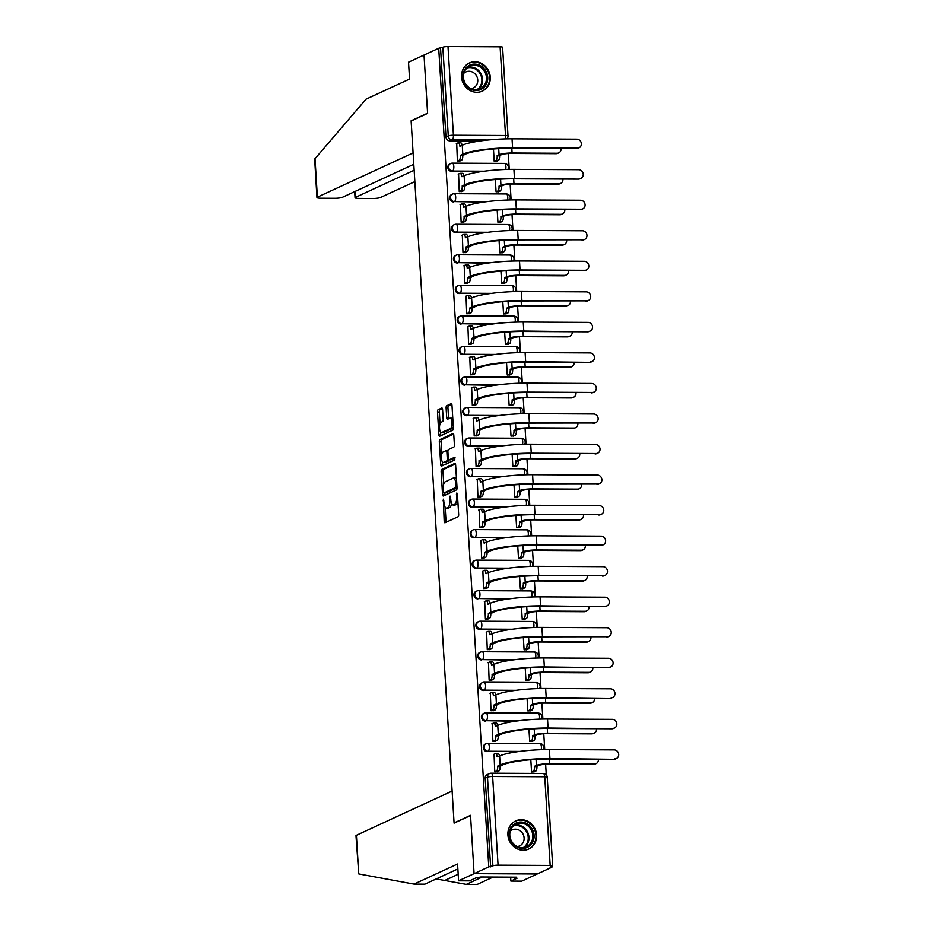 <?xml version="1.0" encoding="UTF-8"?>
<svg xmlns="http://www.w3.org/2000/svg" width="931" height="931" viewBox="0 0 931 931"><rect width="100%" height="100%" fill="white"/><g stroke="black" fill="none" stroke-linecap="round" stroke-linejoin="round"><path stroke-width="1.4" d="M443.354 499.202L444.18 521.197A1.955 0.733 -89.7 0 0 444.89 522.803A1.955 0.733 -89.7 0 0 445.018 522.78L458.052 516.752A1.955 0.733 -89.7 0 0 458.669 514.494L457.412 494.082L456.83 492.965L456.562 497.189A6.238 2.351 -89.7 0 1 454.619 504.416L453.537 504.916A6.238 2.351 -89.7 0 1 453.129 505.009A6.238 2.351 -89.7 0 1 450.837 499.831L450.092 496.083L449.824 500.308A6.238 2.351 -89.7 0 1 447.881 507.523L446.799 508.023A6.238 2.351 -89.7 0 1 446.391 508.117A6.238 2.351 -89.7 0 1 444.099 502.949L443.354 499.202M507.895 834.874A15.501 14.14 65.2 0 0 528.761 849.014A15.501 14.14 65.2 0 0 536.617 835.026A15.501 14.14 65.2 0 0 515.751 820.886A15.501 14.14 65.2 0 0 507.895 834.874M461.543 76.947A15.501 14.14 65.2 0 0 482.409 91.087A15.501 14.14 65.2 0 0 490.265 77.098A15.501 14.14 65.2 0 0 469.399 62.959A15.501 14.14 65.2 0 0 461.543 76.947M442.597 409.605A1.955 0.733 -89.7 0 0 441.888 407.987A1.955 0.733 -89.7 0 0 441.76 408.011L438.105 409.71A1.955 0.733 -89.7 0 0 437.5 411.968L438.885 434.637A1.955 0.733 -89.7 0 0 439.595 436.255A1.955 0.733 -89.7 0 0 439.723 436.22L452.757 430.192A1.955 0.733 -89.7 0 0 453.374 427.934L451.977 405.264A1.955 0.733 -89.7 0 0 451.267 403.647A1.955 0.733 -89.7 0 0 451.139 403.682L446.717 405.718A1.955 0.733 -89.7 0 0 446.112 407.976L446.705 417.682A1.955 0.733 -89.7 0 0 447.427 419.299A1.955 0.733 -89.7 0 0 447.555 419.264L449.743 418.252A5.214 1.967 -89.7 0 1 450.08 418.17A5.214 1.967 -89.7 0 1 452.012 422.953A5.214 1.967 -89.7 0 1 450.371 428.528L441.783 432.496A5.214 1.967 -89.7 0 1 441.445 432.578A5.214 1.967 -89.7 0 1 439.513 427.806A5.214 1.967 -89.7 0 1 441.154 422.22L442.586 421.557A1.955 0.733 -89.7 0 0 443.191 419.299L442.597 409.605M457.866 868.926L424.885 884.182L414.027 884.124L457.563 863.991L458.599 880.831L469.457 880.877L475.66 878.014L480.815 877.002L516.344 877.188L514.133 878.212L517.077 878.224L510.875 881.098L521.744 881.157L537.234 873.988L474.088 873.662L470.527 815.323L454.072 822.934L411.141 120.995L427.597 113.384L424.024 55.057L438.71 48.261L488.775 866.866L492.906 865.818L487.483 777.152A3.968 3.631 -114.8 0 1 490.928 773.254A3.968 1.49 -89.7 0 1 491.184 773.196A3.968 3.968 0 0 0 489.497 773.556L487.216 774.615A3.968 3.631 -114.8 0 0 485.191 778.211L487.483 777.152A3.968 0.64 176.5 0 1 492.639 776.489L498.062 865.155A3.968 0.64 176.5 0 0 492.906 865.818M498.062 865.155L550.163 865.423A3.968 0.64 176.5 0 1 552.653 865.865A3.968 0.64 176.5 0 1 552.374 866.133L550.081 867.18L551.92 867.192L537.234 873.988L474.088 873.662L488.775 866.866M441.76 469.457A1.955 0.733 -89.7 0 0 441.154 471.714L442.539 494.384A1.955 0.733 -89.7 0 0 443.249 496.002A1.955 0.733 -89.7 0 0 443.377 495.979L456.411 489.95A1.955 0.733 -89.7 0 0 457.028 487.693L455.631 465.023A1.955 0.733 -89.7 0 0 454.922 463.405A1.955 0.733 -89.7 0 0 454.794 463.429L441.76 469.457L443.598 469.468A1.955 0.733 -89.7 0 0 442.993 471.726L443.75 484.073M440.712 464.511L439.327 441.841A1.955 0.733 -89.7 0 1 439.932 439.583L452.966 433.555A1.955 0.733 -89.7 0 1 453.094 433.52A1.955 0.733 -89.7 0 1 453.804 435.138L454.398 444.843A1.955 0.733 -89.7 0 1 453.793 447.101L448.509 449.545A1.955 0.733 -89.7 0 0 447.904 451.803L448.3 458.238A1.955 0.733 -89.7 0 0 449.01 459.856A1.955 0.733 -89.7 0 0 449.138 459.821L454.735 457.261L454.805 459.972L441.55 466.094A1.955 0.733 -89.7 0 1 441.422 466.128A1.955 0.733 -89.7 0 1 440.712 464.511L442.551 464.522L442.388 461.811M479.709 141.035L449.894 140.884L452.187 139.825A3.968 3.631 -114.8 0 1 448.265 135.891L442.842 47.213A3.968 0.64 -3.5 0 1 447.997 46.55L500.098 46.818A3.968 0.64 -3.5 0 1 502.589 47.26L508.012 135.926A3.968 0.64 -3.5 0 0 505.521 135.495L500.098 46.818M551.92 867.192L551.874 866.354M546.276 774.836L545.624 764.246M544.728 749.571L543.762 733.709M542.866 719.035L541.889 703.173M540.992 688.498L540.027 672.636M539.13 657.961L538.153 642.099M537.257 627.424L536.291 611.562M535.395 596.887L534.417 581.025M533.521 566.351L532.555 550.489M531.659 535.814L530.682 519.964M529.786 505.289L528.82 489.427M527.924 474.752L526.946 458.89M526.05 444.215L525.084 428.353M524.188 413.678L523.21 397.816M522.314 383.141L521.348 367.28M520.452 352.605L519.475 336.743M518.579 322.068L517.613 306.206M516.717 291.531L515.739 275.669M514.843 260.994L513.877 245.132M512.981 230.457L512.015 214.596M511.107 199.921L510.141 184.059M509.245 169.384L508.279 153.522M438.71 48.261L442.842 47.213M494.058 754.18L494.745 771.799L497.491 771.624M492.196 723.643L492.871 741.262L495.629 741.099M528.948 729.171L529.692 741.448L532.439 741.285M490.323 693.106L491.009 710.725L493.756 710.562M527.074 698.646L527.83 710.912L530.577 710.749M488.461 662.569L489.136 680.189L491.894 680.026M525.212 668.109L525.957 680.375L528.703 680.212M486.599 632.033L487.274 649.652L490.02 649.489M523.338 637.572L524.095 649.838L526.841 649.675M484.725 601.496L485.4 619.115L488.158 618.952M521.476 607.035L522.221 619.301L524.979 619.138M482.863 570.959L483.538 588.578L486.285 588.415M519.603 576.498L520.359 588.764L523.106 588.601M480.99 540.434L481.664 558.041L484.423 557.878M517.741 545.962L518.486 558.228L521.244 558.065M479.128 509.897L479.802 527.505L482.549 527.342M515.867 515.425L516.624 527.702L519.37 527.528M477.254 479.36L477.929 496.968L480.687 496.805M514.005 484.888L514.75 497.166L517.508 496.991M475.392 448.823L476.067 466.431L478.813 466.268M512.131 454.351L512.888 466.629L515.634 466.454M473.518 418.287L474.193 435.894L476.951 435.731M510.269 423.814L511.014 436.092L513.772 435.917M471.656 387.75L472.331 405.357L475.078 405.194M508.396 393.278L509.152 405.555L511.899 405.381M469.783 357.213L470.458 374.821L473.216 374.658M506.534 362.741L507.279 375.018L510.037 374.844M467.921 326.676L468.596 344.284L471.342 344.121M504.66 332.204L505.417 344.482L508.163 344.307M466.047 296.139L466.722 313.759L469.48 313.584M502.798 301.667L503.543 313.945L506.301 313.77M464.185 265.603L464.86 283.222L467.606 283.047M500.925 271.13L501.681 283.408L504.427 283.245M462.311 235.066L462.986 252.685L465.744 252.51M499.063 240.594L499.807 252.871L502.565 252.708M460.449 204.529L461.124 222.148L463.871 221.974M497.189 210.057L497.945 222.334L500.692 222.172M458.576 173.992L459.251 191.611L462.009 191.437M495.327 179.52L496.072 191.798L498.83 191.635M456.714 143.455L457.389 161.075L460.135 160.9M493.453 148.983L494.21 161.261L496.956 161.098M481.583 171.572L452.571 171.036A3.968 3.631 -114.8 0 1 450.674 163.519A3.968 3.631 -114.8 0 1 452.094 163.204A3.968 1.49 90.3 0 1 452.361 163.146A3.968 1.49 90.3 0 1 453.816 166.44A3.968 1.49 90.3 0 1 452.571 171.036L484.225 171.199M483.445 202.108L454.444 201.573A3.968 3.631 -114.8 0 1 452.536 194.055A3.968 3.631 -114.8 0 1 453.967 193.741A3.968 1.49 90.3 0 1 454.223 193.683A3.968 1.49 90.3 0 1 455.678 196.976A3.968 1.49 90.3 0 1 454.444 201.573L486.087 201.736M485.307 232.645L456.306 232.11A3.968 3.631 -114.8 0 1 454.398 224.592A3.968 3.631 -114.8 0 1 455.829 224.278A3.968 1.49 90.3 0 1 456.097 224.22A3.968 1.49 90.3 0 1 457.552 227.513A3.968 1.49 90.3 0 1 456.306 232.11L487.96 232.273M487.181 263.182L458.18 262.647A3.968 3.631 -114.8 0 1 456.271 255.129A3.968 3.631 -114.8 0 1 457.703 254.815A3.968 1.49 90.3 0 1 457.959 254.757A3.968 1.49 90.3 0 1 459.414 258.05A3.968 1.49 90.3 0 1 458.18 262.647L489.822 262.81M489.043 293.707L460.042 293.184A3.968 3.631 -114.8 0 1 458.133 285.666A3.968 3.631 -114.8 0 1 459.565 285.351A3.968 1.49 90.3 0 1 459.833 285.293A3.968 1.49 90.3 0 1 461.287 288.587A3.968 1.49 90.3 0 1 460.042 293.184L491.696 293.346M490.916 324.244L461.916 323.72A3.968 3.631 -114.8 0 1 460.007 316.203A3.968 3.631 -114.8 0 1 461.439 315.888A3.968 1.49 90.3 0 1 461.695 315.83A3.968 1.49 90.3 0 1 463.149 319.124A3.968 1.49 90.3 0 1 461.916 323.72L493.558 323.883M492.778 354.781L463.778 354.257A3.968 3.631 -114.8 0 1 461.869 346.739A3.968 3.631 -114.8 0 1 463.301 346.425A3.968 1.49 90.3 0 1 463.568 346.367A3.968 1.49 90.3 0 1 465.023 349.66A3.968 1.49 90.3 0 1 463.778 354.257L495.432 354.42M494.652 385.318L465.651 384.794A3.968 3.631 -114.8 0 1 463.743 377.276A3.968 3.631 -114.8 0 1 465.174 376.962A3.968 1.49 90.3 0 1 465.43 376.904A3.968 1.49 90.3 0 1 466.885 380.197A3.968 1.49 90.3 0 1 465.651 384.794L497.294 384.957M496.514 415.854L467.513 415.331A3.968 3.631 -114.8 0 1 465.605 407.801A3.968 3.631 -114.8 0 1 467.036 407.499A3.968 1.49 90.3 0 1 467.292 407.441A3.968 1.49 90.3 0 1 468.759 410.734A3.968 1.49 90.3 0 1 467.513 415.331L499.167 415.494M498.388 446.391L469.387 445.868A3.968 3.631 -114.8 0 1 467.478 438.338A3.968 3.631 -114.8 0 1 468.91 438.036A3.968 1.49 90.3 0 1 469.166 437.977A3.968 1.49 90.3 0 1 470.62 441.271A3.968 1.49 90.3 0 1 469.387 445.868L501.029 446.03M500.25 476.928L471.249 476.404A3.968 3.631 -114.8 0 1 469.34 468.875A3.968 3.631 -114.8 0 1 470.772 468.572A3.968 1.49 90.3 0 1 471.028 468.514A3.968 1.49 90.3 0 1 472.494 471.808A3.968 1.49 90.3 0 1 471.249 476.404L502.903 476.567M502.123 507.465L473.123 506.941A3.968 3.631 -114.8 0 1 471.214 499.412A3.968 3.631 -114.8 0 1 472.645 499.109A3.968 1.49 90.3 0 1 472.901 499.051A3.968 1.49 90.3 0 1 474.356 502.344A3.968 1.49 90.3 0 1 473.123 506.941L504.765 507.104M503.985 538.002L474.985 537.478A3.968 3.631 -114.8 0 1 473.076 529.948A3.968 3.631 -114.8 0 1 474.507 529.646A3.968 1.49 90.3 0 1 474.763 529.588A3.968 1.49 90.3 0 1 476.23 532.881A3.968 1.49 90.3 0 1 474.985 537.478L506.639 537.641M505.859 568.538L476.858 568.015A3.968 3.631 -114.8 0 1 474.95 560.485A3.968 3.631 -114.8 0 1 476.381 560.183A3.968 1.49 90.3 0 1 476.637 560.125A3.968 1.49 90.3 0 1 478.092 563.418A3.968 1.49 90.3 0 1 476.858 568.015L508.501 568.178M507.721 599.075L478.72 598.552A3.968 3.631 -114.8 0 1 476.812 591.022A3.968 3.631 -114.8 0 1 478.243 590.72A3.968 1.49 90.3 0 1 478.499 590.661A3.968 1.49 90.3 0 1 479.954 593.955A3.968 1.49 90.3 0 1 478.72 598.552L510.374 598.714M509.594 629.612L480.594 629.088A3.968 3.631 -114.8 0 1 478.685 621.559A3.968 3.631 -114.8 0 1 480.117 621.256A3.968 1.49 90.3 0 1 480.373 621.198A3.968 1.49 90.3 0 1 481.827 624.48A3.968 1.49 90.3 0 1 480.594 629.088L512.236 629.251M511.456 660.149L482.456 659.613A3.968 3.631 -114.8 0 1 480.547 652.096A3.968 3.631 -114.8 0 1 481.979 651.793A3.968 1.49 90.3 0 1 482.235 651.735A3.968 1.49 90.3 0 1 483.689 655.017A3.968 1.49 90.3 0 1 482.456 659.613L514.11 659.788M513.33 690.686L484.329 690.15A3.968 3.631 -114.8 0 1 482.421 682.632A3.968 3.631 -114.8 0 1 483.852 682.33A3.968 1.49 90.3 0 1 484.108 682.272A3.968 1.49 90.3 0 1 485.563 685.553A3.968 1.49 90.3 0 1 484.329 690.15L515.972 690.313M515.192 721.222L486.191 720.687A3.968 3.631 -114.8 0 1 484.283 713.169A3.968 3.631 -114.8 0 1 485.714 712.867A3.968 1.49 90.3 0 1 485.97 712.809A3.968 1.49 90.3 0 1 487.425 716.09A3.968 1.49 90.3 0 1 486.191 720.687L517.845 720.85M517.066 751.759L488.065 751.224A3.968 3.631 -114.8 0 1 486.157 743.706A3.968 3.631 -114.8 0 1 487.588 743.404A3.968 1.49 90.3 0 1 487.844 743.334A3.968 1.49 90.3 0 1 489.299 746.627A3.968 1.49 90.3 0 1 488.065 751.224L519.707 751.387M530.81 759.708L531.566 771.985L534.313 771.822M504.195 163.472A3.968 1.49 90.3 0 1 504.451 163.414L452.361 163.146A3.968 3.968 0 0 0 450.674 163.519L449.859 163.891A3.968 3.631 65.2 0 0 451.768 171.409M506.068 194.009A3.968 1.49 90.3 0 1 506.324 193.951L454.223 193.683A3.968 3.968 0 0 0 452.536 194.055L451.721 194.428A3.968 3.631 65.2 0 0 453.63 201.946M507.93 224.546A3.968 1.49 90.3 0 1 508.186 224.487L456.097 224.22A3.968 3.968 0 0 0 454.398 224.592L453.595 224.965A3.968 3.631 65.2 0 0 455.503 232.482M509.804 255.082A3.968 1.49 90.3 0 1 510.06 255.024L457.959 254.757A3.968 3.968 0 0 0 456.271 255.129L455.457 255.501A3.968 3.631 65.2 0 0 457.365 263.019M511.666 285.619A3.968 1.49 90.3 0 1 511.922 285.561L459.833 285.293A3.968 3.968 0 0 0 458.133 285.666L457.33 286.038A3.968 3.631 65.2 0 0 459.239 293.556M513.54 316.156A3.968 1.49 90.3 0 1 513.796 316.098L461.695 315.83A3.968 3.968 0 0 0 460.007 316.203L459.192 316.575A3.968 3.631 65.2 0 0 461.101 324.093M515.402 346.693A3.968 1.49 90.3 0 1 515.658 346.635L463.568 346.367A3.968 3.968 0 0 0 461.869 346.739L461.066 347.112A3.968 3.631 65.2 0 0 462.975 354.63M517.275 377.23A3.968 1.49 90.3 0 1 517.531 377.171L465.43 376.904A3.968 3.968 0 0 0 463.743 377.276L462.928 377.649A3.968 3.631 65.2 0 0 464.837 385.166M519.137 407.766A3.968 1.49 90.3 0 1 519.393 407.708L467.292 407.441A3.968 3.968 0 0 0 465.605 407.801L464.802 408.185A3.968 3.631 65.2 0 0 466.71 415.703M521.011 438.303A3.968 1.49 90.3 0 1 521.267 438.245L469.166 437.977A3.968 3.968 0 0 0 467.478 438.338L466.664 438.722A3.968 3.631 65.2 0 0 468.572 446.24M522.873 468.84A3.968 1.49 90.3 0 1 523.129 468.782L471.028 468.514A3.968 3.968 0 0 0 469.34 468.875L468.537 469.259A3.968 3.631 65.2 0 0 470.446 476.777M524.747 499.377A3.968 1.49 90.3 0 1 525.003 499.319L472.901 499.051A3.968 3.968 0 0 0 471.214 499.412L470.399 499.796A3.968 3.631 65.2 0 0 472.308 507.314M526.609 529.914A3.968 1.49 90.3 0 1 526.865 529.855L474.763 529.588A3.968 3.968 0 0 0 473.076 529.948L472.273 530.333A3.968 3.631 65.2 0 0 474.182 537.85M528.471 560.45A3.968 1.49 90.3 0 1 528.738 560.392L476.637 560.125A3.968 3.968 0 0 0 474.95 560.485L474.135 560.869A3.968 3.631 65.2 0 0 476.044 568.387M530.344 590.987A3.968 1.49 90.3 0 1 530.6 590.929L478.499 590.661A3.968 3.968 0 0 0 476.812 591.022L476.009 591.394A3.968 3.631 65.2 0 0 477.906 598.924M532.206 621.524A3.968 1.49 90.3 0 1 532.474 621.466L480.373 621.198A3.968 3.968 0 0 0 478.685 621.559L477.871 621.931A3.968 3.631 65.2 0 0 479.779 629.461M534.08 652.061A3.968 1.49 90.3 0 1 534.336 652.003L482.235 651.735A3.968 3.968 0 0 0 480.547 652.096L479.744 652.468A3.968 3.631 65.2 0 0 481.641 659.998M535.942 682.598A3.968 1.49 90.3 0 1 536.209 682.539L484.108 682.272A3.968 3.968 0 0 0 482.421 682.632L481.606 683.005A3.968 3.631 65.2 0 0 483.515 690.534M537.815 713.134A3.968 1.49 90.3 0 1 538.071 713.076L485.97 712.809A3.968 3.968 0 0 0 484.283 713.169L483.48 713.542A3.968 3.631 65.2 0 0 485.377 721.071M539.677 743.671A3.968 1.49 90.3 0 1 539.945 743.613L487.844 743.334A3.968 3.968 0 0 0 486.157 743.706L485.342 744.078A3.968 3.631 65.2 0 0 487.25 751.608M440.549 48.272L445.972 136.938A3.968 3.631 65.2 0 0 449.894 140.884M490.614 866.877L485.191 778.211M446.391 508.117L448.23 508.128A6.238 2.351 -89.7 0 0 448.637 508.035L446.799 508.023M451.558 503.392A6.238 2.351 -89.7 0 1 449.72 507.535L448.637 508.035M453.129 505.009L454.968 505.009A6.238 2.351 -89.7 0 0 455.375 504.928L453.537 504.916M457.912 502.146A6.238 2.351 -89.7 0 1 456.458 504.416L455.375 504.928M445.158 507.186L446.019 521.197A1.955 0.733 -89.7 0 0 446.205 522.233M455.445 463.987L443.598 469.468M444.285 492.941L444.378 494.396A1.955 0.733 -89.7 0 0 444.576 495.42M443.424 491.812L444.006 492.918L455.457 487.623L455.713 483.259A6.238 2.351 -89.7 0 0 453.42 478.092A6.238 2.351 -89.7 0 0 453.013 478.185L445.193 481.804A6.238 2.351 -89.7 0 0 443.249 489.019L443.424 491.812M445.67 492.93L444.006 492.918M457.028 487.763L445.856 492.93M456.493 479.034A6.238 2.351 -89.7 0 0 455.271 478.103L453.42 478.092M441.888 453.734L441.166 441.853L439.327 441.841M453.618 434.114L441.771 439.595A1.955 0.733 -89.7 0 0 441.166 441.853M450.72 459.833A1.955 0.733 -89.7 0 0 450.848 459.867A1.955 0.733 -89.7 0 0 450.976 459.833L455.166 457.901M443.016 452.082A5.214 1.967 -89.7 0 0 441.375 457.668A5.214 1.967 -89.7 0 0 443.307 462.439A5.214 1.967 -89.7 0 0 443.645 462.358L446.671 460.961A1.955 0.733 -89.7 0 0 447.276 458.704L446.892 452.268A1.955 0.733 -89.7 0 0 446.17 450.651A1.955 0.733 -89.7 0 0 446.042 450.685L443.016 452.082M443.307 462.439L445.146 462.451A5.214 1.967 -89.7 0 0 445.495 462.37L443.645 462.358M449.068 459.856A1.955 0.733 -89.7 0 1 448.521 460.973L445.495 462.37M446.17 450.651L447.962 450.662A1.955 0.733 -89.7 0 0 447.881 450.697L446.298 450.685M442.551 464.522A1.955 0.733 -89.7 0 0 442.737 465.547M441.445 432.578L443.284 432.589A5.214 1.967 -89.7 0 0 443.633 432.508L441.783 432.496M453.316 426.98A5.214 1.967 -89.7 0 1 452.21 428.539L443.633 432.508M452.803 418.752A5.214 1.967 -89.7 0 0 451.919 418.182L450.08 418.17M451.791 404.24L448.567 405.73A1.955 0.733 -89.7 0 0 447.951 407.987L448.544 417.693A1.955 0.733 -89.7 0 0 448.742 418.717M440.561 432.007L440.724 434.649A1.955 0.733 -89.7 0 0 440.91 435.673M442.411 408.581L439.944 409.721A1.955 0.733 -89.7 0 0 439.339 411.968L440.06 423.791M596.108 763.595L595.142 764.037A4.574 4.166 -114.8 0 1 593.501 764.398L548.487 764.165A7.448 1.199 176.5 0 0 538.816 765.41L536.896 766.294L534.51 766.283L536.431 765.398A10.032 1.618 -3.5 0 1 549.453 763.723L594.467 763.955A4.574 4.166 65.2 0 0 598.4 759.242M536.896 766.294L536.919 766.585A3.968 1.49 90.3 0 1 535.686 771.182L533.288 771.171A3.968 1.49 -89.7 0 0 534.522 766.574L534.51 766.283M531.566 771.974L533.288 771.171M533.928 771.997L535.686 771.182M614.739 758.881A4.574 4.166 65.2 0 0 618.556 753.493A4.574 4.166 65.2 0 0 614.181 749.874L549.383 749.548L549.93 758.544L613.773 759.324L548.976 758.986A35.762 5.749 176.5 0 0 502.554 764.968L500.098 766.399A3.968 1.49 90.3 0 1 498.865 770.996L497.107 771.811M616.38 758.532L615.426 758.974A4.574 4.166 -114.8 0 1 613.773 759.324M500.087 766.108L497.689 766.097L500.156 764.945A38.346 6.168 -3.5 0 1 549.93 758.544M494.745 771.787L496.467 770.984A3.968 1.49 -89.7 0 0 497.701 766.388L497.689 766.097M497.794 753.575A3.968 1.49 90.3 0 1 498.062 753.516A3.968 1.49 90.3 0 1 499.435 756.03M493.674 754.366L495.408 753.563A3.968 1.49 -89.7 0 1 495.664 753.505A3.968 1.49 -89.7 0 1 497.119 756.798L499.61 755.949A38.346 6.168 -3.5 0 1 549.383 749.548M594.234 733.058L593.28 733.5A4.574 4.166 -114.8 0 1 591.639 733.861L546.625 733.628A7.448 1.199 176.5 0 0 536.954 734.873L535.034 735.758L532.637 735.746L534.557 734.862A10.032 1.618 -3.5 0 1 547.579 733.186L592.593 733.419A4.574 4.166 65.2 0 0 596.538 728.705M535.034 735.758L535.057 736.049A3.968 1.49 90.3 0 1 533.812 740.645L531.426 740.634A3.968 1.49 -89.7 0 0 532.66 736.037L532.637 735.746M529.692 741.437L531.426 740.634M532.055 741.46L533.812 740.645M592.372 702.521L591.406 702.975A4.574 4.166 -114.8 0 1 589.765 703.324L544.751 703.091A7.448 1.199 176.5 0 0 535.081 704.336L533.16 705.221L530.775 705.209L532.695 704.325A10.032 1.618 -3.5 0 1 545.717 702.649L590.731 702.882A4.574 4.166 65.2 0 0 594.665 698.169M533.16 705.221L533.184 705.512A3.968 1.49 90.3 0 1 531.95 710.109L529.553 710.097A3.968 1.49 -89.7 0 0 530.786 705.5L530.775 705.209M527.83 710.9L529.553 710.097M530.193 710.923L531.95 710.109M358.761 873.93L355.979 835.677A5.958 0.954 -3.5 0 1 356.398 835.293L358.761 873.93L414.027 884.124M458.599 880.831L474.088 873.662L470.539 815.521L454.084 823.132L452.117 791.036L356.398 835.293M510.642 877.165L510.875 881.098M493.127 877.072L477.172 884.45L466.315 884.392L482.27 877.014M436.22 878.945L466.315 884.392M514.075 877.177L514.133 878.212M316.947 197.547L314.666 159.108L366.011 99.186L409.559 79.054L408.523 62.214L424.024 55.057L427.585 113.186L411.118 120.797L413.085 152.905L317.378 197.163A5.958 0.954 176.5 0 0 316.947 197.547A5.958 0.954 176.5 0 0 320.683 198.21L334.671 198.28A5.958 0.954 176.5 0 0 342.41 197.291L413.783 164.287M355.118 191.414L355.479 197.36A5.958 0.954 176.5 0 0 355.048 197.744A5.958 0.954 176.5 0 0 358.796 198.408L372.784 198.478A5.958 0.954 176.5 0 0 380.523 197.488L414.842 181.615M355.479 197.36L414.144 170.233M522.477 848.432A13.418 12.243 -114.8 0 1 509.245 835.165A13.418 12.243 -114.8 0 1 520.86 822.015A13.418 12.243 -114.8 0 1 534.091 835.293A13.418 12.243 -114.8 0 1 522.477 848.432M520.557 823.155A12.417 11.335 65.2 0 0 516.088 824.121A12.417 11.335 65.2 0 0 510.176 837.795A12.417 11.335 65.2 0 0 522.047 847.629A12.417 11.335 65.2 0 0 526.515 846.663A12.417 11.335 65.2 0 0 532.427 833.001A12.417 11.335 65.2 0 0 520.557 823.155M517.31 846.547A8.845 8.065 65.2 0 0 519.626 845.907A8.845 8.065 65.2 0 0 523.827 836.178A8.845 8.065 65.2 0 0 515.378 829.172A8.845 8.065 65.2 0 0 512.201 829.858A8.845 8.065 65.2 0 0 510.223 831.208M526.597 849.794A15.396 14.046 65.2 0 0 528.133 849.2A15.396 14.046 65.2 0 0 535.465 832.256A15.396 14.046 65.2 0 0 520.743 820.048A15.396 14.046 65.2 0 0 515.204 821.247A15.396 14.046 65.2 0 0 513.761 822.026M476.125 90.505A13.418 12.243 -114.8 0 1 462.882 77.238A13.418 12.243 -114.8 0 1 474.507 64.088A13.418 12.243 -114.8 0 1 487.739 77.366A13.418 12.243 -114.8 0 1 476.125 90.505M474.193 65.24A12.417 11.335 65.2 0 0 469.736 66.194A12.417 11.335 65.2 0 0 463.824 79.868A12.417 11.335 65.2 0 0 475.694 89.702A12.417 11.335 65.2 0 0 480.152 88.736A12.417 11.335 65.2 0 0 486.063 75.074A12.417 11.335 65.2 0 0 474.193 65.24M470.958 88.62A8.845 8.065 65.2 0 0 473.262 87.98A8.845 8.065 65.2 0 0 477.475 78.251A8.845 8.065 65.2 0 0 469.026 71.245A8.845 8.065 65.2 0 0 465.849 71.931A8.845 8.065 65.2 0 0 463.859 73.281M480.245 91.866A15.396 14.046 65.2 0 0 481.781 91.273A15.396 14.046 65.2 0 0 489.101 74.329A15.396 14.046 65.2 0 0 474.379 62.133A15.396 14.046 65.2 0 0 468.852 63.32A15.396 14.046 65.2 0 0 467.409 64.099M612.866 728.345A4.574 4.166 65.2 0 0 616.683 722.956A4.574 4.166 65.2 0 0 612.319 719.337L547.521 719.011L548.068 728.007L611.911 728.787L547.102 728.449A35.762 5.749 176.5 0 0 500.692 734.431L498.236 735.862A3.968 1.49 90.3 0 1 496.991 740.459L495.234 741.274M614.507 727.995L613.552 728.438A4.574 4.166 -114.8 0 1 611.911 728.787M498.213 735.571L495.816 735.56L498.294 734.408A38.346 6.168 -3.5 0 1 548.068 728.007M492.871 741.251L494.605 740.448A3.968 1.49 -89.7 0 0 495.839 735.851L495.816 735.56M495.932 723.038A3.968 1.49 90.3 0 1 496.188 722.98A3.968 1.49 90.3 0 1 497.561 725.493M491.812 723.829L493.535 723.026A3.968 1.49 -89.7 0 1 493.791 722.968A3.968 1.49 -89.7 0 1 495.257 726.261L497.748 725.412A38.346 6.168 -3.5 0 1 547.521 719.011M611.004 697.808A4.574 4.166 65.2 0 0 614.821 692.42A4.574 4.166 65.2 0 0 610.457 688.8L545.647 688.475L546.194 697.47L610.038 698.25L545.24 697.913A35.762 5.749 176.5 0 0 498.818 703.894L496.363 705.326A3.968 1.49 90.3 0 1 495.129 709.922L493.372 710.737M612.645 697.459L611.69 697.901A4.574 4.166 -114.8 0 1 610.038 698.25M496.351 705.035L493.954 705.023L496.421 703.883A38.346 6.168 -3.5 0 1 546.194 697.47M491.009 710.714L492.732 709.911A3.968 1.49 -89.7 0 0 493.965 705.314L493.954 705.023M494.058 692.501A3.968 1.49 90.3 0 1 494.326 692.443A3.968 1.49 90.3 0 1 495.699 694.957M489.939 693.292L491.673 692.489A3.968 1.49 -89.7 0 1 491.929 692.431A3.968 1.49 -89.7 0 1 493.383 695.725L495.874 694.875A38.346 6.168 -3.5 0 1 545.647 688.475M590.498 671.984L589.544 672.438A4.574 4.166 -114.8 0 1 587.903 672.787L542.889 672.554A7.448 1.199 176.5 0 0 533.219 673.8L531.298 674.684L528.901 674.672L530.821 673.788A10.032 1.618 -3.5 0 1 543.844 672.112L588.858 672.345A4.574 4.166 65.2 0 0 592.803 667.632M531.298 674.684L531.322 674.975A3.968 1.49 90.3 0 1 530.076 679.572L527.691 679.56A3.968 1.49 -89.7 0 0 528.924 674.963L528.901 674.672M525.957 680.363L527.691 679.56M528.319 680.386L530.076 679.572M588.636 641.447L587.67 641.901A4.574 4.166 -114.8 0 1 586.03 642.25L541.016 642.018A7.448 1.199 176.5 0 0 531.345 643.263L527.039 644.136L528.959 643.251A10.032 1.618 -3.5 0 1 541.982 641.575L586.995 641.808A4.574 4.166 65.2 0 0 590.929 637.095M529.436 644.147L529.448 644.438A3.968 1.49 90.3 0 1 528.214 649.047L525.817 649.023A3.968 1.49 -89.7 0 0 527.051 644.427L527.039 644.136M524.095 649.826L525.817 649.023M526.457 649.85L528.214 649.047M586.763 610.922L585.808 611.364A4.574 4.166 -114.8 0 1 584.168 611.714L539.154 611.481A7.448 1.199 176.5 0 0 529.483 612.726L527.563 613.61L525.165 613.599L527.086 612.714A10.032 1.618 -3.5 0 1 540.108 611.039L585.122 611.271A4.574 4.166 65.2 0 0 589.067 606.558M527.563 613.61L527.586 613.901A3.968 1.49 90.3 0 1 526.341 618.51L523.955 618.487A3.968 1.49 -89.7 0 0 525.189 613.89L525.165 613.599M522.221 619.29L523.955 618.487M524.584 619.313L526.341 618.51M609.13 667.271A4.574 4.166 65.2 0 0 612.947 661.883A4.574 4.166 65.2 0 0 608.583 658.264L543.785 657.938L544.332 666.933L608.176 667.713L543.367 667.387A35.762 5.749 176.5 0 0 496.956 673.357L494.501 674.789A3.968 1.49 90.3 0 1 493.255 679.386L491.498 680.2M610.783 666.922L609.817 667.364A4.574 4.166 -114.8 0 1 608.176 667.713M494.477 674.498L492.08 674.486L494.559 673.346A38.346 6.168 -3.5 0 1 544.332 666.933M489.136 680.177L490.87 679.374A3.968 1.49 -89.7 0 0 492.103 674.777L492.08 674.486M492.196 661.964A3.968 1.49 90.3 0 1 492.452 661.906A3.968 1.49 90.3 0 1 493.826 664.42M488.077 662.756L489.799 661.953A3.968 1.49 -89.7 0 1 490.067 661.894A3.968 1.49 -89.7 0 1 491.521 665.188L494.012 664.338A38.346 6.168 -3.5 0 1 543.785 657.938M607.268 636.734A4.574 4.166 65.2 0 0 611.085 631.346A4.574 4.166 65.2 0 0 606.721 627.727L541.912 627.401L542.459 636.397L607.268 636.734L541.505 636.851A35.762 5.749 176.5 0 0 495.083 642.821L492.627 644.252A3.968 1.49 90.3 0 1 491.393 648.849L489.636 649.663M608.909 636.385L607.955 636.827A4.574 4.166 -114.8 0 1 606.302 637.176M492.615 643.961L490.218 643.949L492.685 642.809A38.346 6.168 -3.5 0 1 542.459 636.397M487.274 649.64L488.996 648.837A3.968 1.49 -89.7 0 0 490.241 644.24L490.218 643.949M490.323 631.427A3.968 1.49 90.3 0 1 490.59 631.369A3.968 1.49 90.3 0 1 491.964 633.883M486.203 632.219L487.937 631.416A3.968 1.49 -89.7 0 1 488.193 631.358A3.968 1.49 -89.7 0 1 489.648 634.651L492.138 633.802A38.346 6.168 -3.5 0 1 541.912 627.401M605.394 606.197A4.574 4.166 65.2 0 0 609.211 600.821A4.574 4.166 65.2 0 0 604.847 597.19L540.05 596.864L540.597 605.86L604.44 606.64L539.631 606.314A35.762 5.749 176.5 0 0 493.221 612.284L490.765 613.715A3.968 1.49 90.3 0 1 489.52 618.312L487.763 619.127M607.047 605.848L606.081 606.29A4.574 4.166 -114.8 0 1 604.44 606.64M490.742 613.424L488.344 613.413L490.823 612.272A38.346 6.168 -3.5 0 1 540.597 605.86M485.4 619.103L487.134 618.3A3.968 1.49 -89.7 0 0 488.368 613.704L488.344 613.413M488.461 600.891A3.968 1.49 90.3 0 1 488.717 600.832A3.968 1.49 90.3 0 1 490.09 603.346M484.341 601.682L486.063 600.879A3.968 1.49 -89.7 0 1 486.331 600.821A3.968 1.49 -89.7 0 1 487.786 604.114L490.276 603.265A38.346 6.168 -3.5 0 1 540.05 596.864M584.901 580.385L583.935 580.828A4.574 4.166 -114.8 0 1 582.294 581.177L537.28 580.944A7.448 1.199 176.5 0 0 527.609 582.189L523.303 583.062L525.224 582.178A10.032 1.618 -3.5 0 1 538.246 580.502L583.26 580.735A4.574 4.166 65.2 0 0 587.193 576.033M525.701 583.074L525.712 583.376A3.968 1.49 90.3 0 1 524.479 587.973L522.082 587.961A3.968 1.49 -89.7 0 0 523.315 583.353L523.303 583.062M520.359 588.753L522.082 587.961M522.722 588.776L524.479 587.973M603.532 575.661A4.574 4.166 65.2 0 0 607.349 570.284A4.574 4.166 65.2 0 0 602.985 566.665L538.176 566.327L538.723 575.335L603.532 575.661L537.769 575.777A35.762 5.749 176.5 0 0 491.347 581.747L488.891 583.178A3.968 1.49 90.3 0 1 487.658 587.775L485.901 588.59M605.173 575.311L604.219 575.754A4.574 4.166 -114.8 0 1 602.566 576.103M488.88 582.887L486.482 582.876L488.95 581.735A38.346 6.168 -3.5 0 1 538.723 575.335M483.538 588.567L485.26 587.764A3.968 1.49 -89.7 0 0 486.506 583.167L486.482 582.876M486.587 570.354A3.968 1.49 90.3 0 1 486.855 570.296A3.968 1.49 90.3 0 1 488.228 572.809M482.467 571.145L484.201 570.342A3.968 1.49 -89.7 0 1 484.457 570.284A3.968 1.49 -89.7 0 1 485.912 573.577L488.403 572.728A38.346 6.168 -3.5 0 1 538.176 566.327M583.027 549.849L582.073 550.291A4.574 4.166 -114.8 0 1 580.432 550.64L535.418 550.407A7.448 1.199 176.5 0 0 525.747 551.652L523.827 552.537L521.43 552.525L523.35 551.641A10.032 1.618 -3.5 0 1 536.372 549.965L581.386 550.198A4.574 4.166 65.2 0 0 585.331 545.496M523.827 552.537L523.85 552.839A3.968 1.49 90.3 0 1 522.605 557.436L520.22 557.425A3.968 1.49 -89.7 0 0 521.453 552.828L521.43 552.525M518.486 558.216L520.22 557.425M520.848 558.251L522.605 557.436M601.659 545.124A4.574 4.166 65.2 0 0 605.476 539.747A4.574 4.166 65.2 0 0 601.112 536.128L536.314 535.79L536.861 544.798L601.659 545.124L535.907 545.24A35.762 5.749 176.5 0 0 489.485 551.21L487.029 552.642A3.968 1.49 90.3 0 1 485.784 557.238L484.027 558.053M603.311 544.775L602.345 545.217A4.574 4.166 -114.8 0 1 600.704 545.566M487.006 552.351L484.62 552.339L487.088 551.199A38.346 6.168 -3.5 0 1 536.861 544.798M481.664 558.03L483.398 557.227A3.968 1.49 -89.7 0 0 484.632 552.63L484.62 552.339M484.725 539.817A3.968 1.49 90.3 0 1 484.981 539.759A3.968 1.49 90.3 0 1 486.354 542.273M480.605 540.608L482.328 539.805A3.968 1.49 -89.7 0 1 482.595 539.747A3.968 1.49 -89.7 0 1 484.05 543.041L486.541 542.191A38.346 6.168 -3.5 0 1 536.314 535.79M581.165 519.312L580.199 519.754A4.574 4.166 -114.8 0 1 578.558 520.103L533.544 519.87A7.448 1.199 176.5 0 0 523.874 521.116L519.568 521.988L521.488 521.104A10.032 1.618 -3.5 0 1 534.51 519.428L579.524 519.661A4.574 4.166 65.2 0 0 583.458 514.959M521.965 522L521.977 522.303A3.968 1.49 90.3 0 1 520.743 526.899L518.346 526.888A3.968 1.49 -89.7 0 0 519.579 522.291L519.568 521.988M516.624 527.679L518.346 526.888M518.986 527.714L520.743 526.899M599.797 514.587A4.574 4.166 65.2 0 0 603.614 509.21A4.574 4.166 65.2 0 0 599.25 505.591L534.441 505.254L534.988 514.261L599.797 514.587L534.033 514.703A35.762 5.749 176.5 0 0 487.611 520.673L485.156 522.105A3.968 1.49 90.3 0 1 483.922 526.702L482.165 527.516M601.438 514.238L600.483 514.68A4.574 4.166 -114.8 0 1 598.831 515.029M485.144 521.814L482.747 521.802L485.214 520.662A38.346 6.168 -3.5 0 1 534.988 514.261M479.802 527.493L481.525 526.69A3.968 1.49 -89.7 0 0 482.77 522.093L482.747 521.802M482.852 509.28A3.968 1.49 90.3 0 1 483.119 509.222A3.968 1.49 90.3 0 1 484.492 511.736M478.732 510.072L480.466 509.269A3.968 1.49 -89.7 0 1 480.722 509.21A3.968 1.49 -89.7 0 1 482.177 512.504L484.667 511.654A38.346 6.168 -3.5 0 1 534.441 505.254M579.291 488.775L578.337 489.217A4.574 4.166 -114.8 0 1 576.696 489.566L531.682 489.334A7.448 1.199 176.5 0 0 522.012 490.579L520.092 491.463L517.694 491.452L519.614 490.567A10.032 1.618 -3.5 0 1 532.637 488.891L577.651 489.124A4.574 4.166 65.2 0 0 581.596 484.423M520.092 491.463L520.115 491.766A3.968 1.49 90.3 0 1 518.87 496.363L516.484 496.351A3.968 1.49 -89.7 0 0 517.717 491.754L517.694 491.452M514.75 497.142L516.484 496.351M517.112 497.177L518.87 496.363M597.923 484.05A4.574 4.166 65.2 0 0 601.74 478.674A4.574 4.166 65.2 0 0 597.376 475.054L532.579 474.717L533.126 483.724L597.923 484.05L532.171 484.167A35.762 5.749 176.5 0 0 485.749 490.137L483.294 491.568A3.968 1.49 90.3 0 1 482.049 496.165L480.291 496.979M599.576 483.701L598.61 484.143A4.574 4.166 -114.8 0 1 596.969 484.492M483.27 491.277L480.885 491.265L483.352 490.125A38.346 6.168 -3.5 0 1 533.126 483.724M477.929 496.956L479.663 496.153A3.968 1.49 -89.7 0 0 480.896 491.556L480.885 491.265M480.99 478.743A3.968 1.49 90.3 0 1 481.246 478.685A3.968 1.49 90.3 0 1 482.619 481.199M476.87 479.535L478.592 478.732A3.968 1.49 -89.7 0 1 478.86 478.674A3.968 1.49 -89.7 0 1 480.315 481.967L482.805 481.118A38.346 6.168 -3.5 0 1 532.579 474.717M577.429 458.238L576.464 458.68A4.574 4.166 -114.8 0 1 574.823 459.03L529.809 458.797A7.448 1.199 176.5 0 0 520.138 460.042L515.832 460.915L517.752 460.03A10.032 1.618 -3.5 0 1 530.775 458.355L575.789 458.587A4.574 4.166 65.2 0 0 579.722 453.886M518.23 460.926L518.241 461.229A3.968 1.49 90.3 0 1 517.008 465.826L514.61 465.814A3.968 1.49 -89.7 0 0 515.844 461.217L515.832 460.915M512.888 466.606L514.61 465.814M515.25 466.64L517.008 465.826M596.061 453.513A4.574 4.166 65.2 0 0 599.878 448.137A4.574 4.166 65.2 0 0 595.514 444.518L530.705 444.18L531.252 453.188L596.061 453.513L530.298 453.63A35.762 5.749 176.5 0 0 483.876 459.6L481.42 461.031A3.968 1.49 90.3 0 1 480.187 465.628L478.429 466.443M597.702 453.164L596.748 453.606A4.574 4.166 -114.8 0 1 595.095 453.967M481.408 460.74L479.011 460.729L481.478 459.588A38.346 6.168 -3.5 0 1 531.252 453.188M476.067 466.419L477.789 465.616A3.968 1.49 -89.7 0 0 479.034 461.02L479.011 460.729M479.116 448.207A3.968 1.49 90.3 0 1 479.384 448.148A3.968 1.49 90.3 0 1 480.757 450.662M474.996 448.998L476.73 448.195A3.968 1.49 -89.7 0 1 476.986 448.137A3.968 1.49 -89.7 0 1 478.441 451.43L480.931 450.581A38.346 6.168 -3.5 0 1 530.705 444.18M575.556 427.701L574.602 428.144A4.574 4.166 -114.8 0 1 572.961 428.493L527.947 428.26A7.448 1.199 176.5 0 0 518.276 429.505L516.356 430.401L513.959 430.378L515.879 429.494A10.032 1.618 -3.5 0 1 528.901 427.818L573.915 428.051A4.574 4.166 65.2 0 0 577.86 423.349M516.356 430.401L516.379 430.692A3.968 1.49 90.3 0 1 515.134 435.289L512.748 435.277A3.968 1.49 -89.7 0 0 513.982 430.681L513.959 430.378M511.014 436.069L512.748 435.277M513.377 436.104L515.134 435.289M594.187 422.977A4.574 4.166 65.2 0 0 598.005 417.6A4.574 4.166 65.2 0 0 593.641 413.981L528.843 413.643L529.39 422.651L594.187 422.977L528.436 423.093A35.762 5.749 176.5 0 0 482.014 429.063L479.558 430.494A3.968 1.49 90.3 0 1 478.313 435.103L476.556 435.906M595.84 422.627L594.874 423.07A4.574 4.166 -114.8 0 1 593.233 423.43M479.535 430.203L477.149 430.192L479.616 429.051A38.346 6.168 -3.5 0 1 529.39 422.651M474.193 435.883L475.927 435.08A3.968 1.49 -89.7 0 0 477.161 430.483L477.149 430.192M477.254 417.682A3.968 1.49 90.3 0 1 477.51 417.612A3.968 1.49 90.3 0 1 478.895 420.125M473.134 418.461L474.857 417.658A3.968 1.49 -89.7 0 1 475.124 417.6A3.968 1.49 -89.7 0 1 476.579 420.893L479.069 420.044A38.346 6.168 -3.5 0 1 528.843 413.643M573.694 397.165L572.74 397.607A4.574 4.166 -114.8 0 1 571.087 397.956L526.085 397.723A7.448 1.199 176.5 0 0 516.402 398.968L512.097 399.853L514.017 398.957A10.032 1.618 -3.5 0 1 527.039 397.281L572.053 397.514A4.574 4.166 65.2 0 0 575.986 392.812M514.494 399.865L514.506 400.155A3.968 1.49 90.3 0 1 513.272 404.752L510.875 404.741A3.968 1.49 -89.7 0 0 512.108 400.144L512.097 399.853M509.152 405.532L510.875 404.741M511.515 405.567L513.272 404.752M592.325 392.451A4.574 4.166 65.2 0 0 596.143 387.063A4.574 4.166 65.2 0 0 591.779 383.444L526.969 383.106L527.528 392.114L592.325 392.451L526.562 392.556A35.762 5.749 176.5 0 0 480.14 398.526L477.684 399.969A3.968 1.49 90.3 0 1 476.451 404.566L474.694 405.369M593.966 392.091L593.012 392.533A4.574 4.166 -114.8 0 1 591.371 392.894M477.673 399.667L475.276 399.655L477.743 398.515A38.346 6.168 -3.5 0 1 527.528 392.114M472.331 405.346L474.054 404.543A3.968 1.49 -89.7 0 0 475.299 399.946L475.276 399.655M475.38 387.145A3.968 1.49 90.3 0 1 475.648 387.075A3.968 1.49 90.3 0 1 477.021 389.589M471.261 387.924L472.995 387.121A3.968 1.49 -89.7 0 1 473.251 387.063A3.968 1.49 -89.7 0 1 474.705 390.357L477.196 389.507A38.346 6.168 -3.5 0 1 526.969 383.106M571.82 366.628L570.866 367.07A4.574 4.166 -114.8 0 1 569.225 367.419L524.211 367.186A7.448 1.199 176.5 0 0 514.54 368.432L512.62 369.328L510.223 369.316L512.143 368.42A10.032 1.618 -3.5 0 1 525.165 366.744L570.179 366.977A4.574 4.166 65.2 0 0 574.124 362.275M512.62 369.328L512.644 369.619A3.968 1.49 90.3 0 1 511.398 374.215L509.013 374.204A3.968 1.49 -89.7 0 0 510.246 369.607L510.223 369.316M507.279 375.007L509.013 374.204M509.641 375.03L511.398 374.215M590.452 361.915A4.574 4.166 65.2 0 0 594.269 356.526A4.574 4.166 65.2 0 0 589.905 352.907L525.107 352.57L525.654 361.577L589.498 362.357L524.7 362.019A35.762 5.749 176.5 0 0 478.278 367.989L475.822 369.432A3.968 1.49 90.3 0 1 474.589 374.029L472.82 374.832M592.104 361.554L591.138 361.996A4.574 4.166 -114.8 0 1 589.498 362.357M475.799 369.13L473.414 369.118L475.881 367.978A38.346 6.168 -3.5 0 1 525.654 361.577M470.458 374.809L472.192 374.018A3.968 1.49 -89.7 0 0 473.425 369.409L473.414 369.118M473.518 356.608A3.968 1.49 90.3 0 1 473.774 356.55A3.968 1.49 90.3 0 1 475.159 359.052M469.399 357.388L471.121 356.596A3.968 1.49 -89.7 0 1 471.389 356.526A3.968 1.49 -89.7 0 1 472.843 359.82L475.334 358.97A38.346 6.168 -3.5 0 1 525.107 352.57M569.958 336.091L569.004 336.533A4.574 4.166 -114.8 0 1 567.351 336.882L522.349 336.661A7.448 1.199 176.5 0 0 512.667 337.895L508.361 338.779L510.281 337.883A10.032 1.618 -3.5 0 1 523.303 336.207L568.317 336.44A4.574 4.166 65.2 0 0 572.251 331.739M510.758 338.791L510.77 339.082A3.968 1.49 90.3 0 1 509.536 343.679L507.139 343.667A3.968 1.49 -89.7 0 0 508.384 339.07L508.361 338.779M505.417 344.47L507.139 343.667M507.779 344.493L509.536 343.679M588.59 331.378A4.574 4.166 65.2 0 0 592.407 325.99A4.574 4.166 65.2 0 0 588.043 322.37L523.234 322.033L523.792 331.04L587.636 331.82L522.826 331.483A35.762 5.749 176.5 0 0 476.404 337.453L473.949 338.896A3.968 1.49 90.3 0 1 472.715 343.492L470.958 344.307M590.231 331.017L589.276 331.459A4.574 4.166 -114.8 0 1 587.636 331.82M473.937 338.593L471.54 338.581L474.019 337.441A38.346 6.168 -3.5 0 1 523.792 331.04M468.596 344.272L470.318 343.481A3.968 1.49 -89.7 0 0 471.563 338.884L471.54 338.581M471.645 326.071A3.968 1.49 90.3 0 1 471.912 326.013A3.968 1.49 90.3 0 1 473.285 328.515M467.525 326.851L469.259 326.059A3.968 1.49 -89.7 0 1 469.515 326.001A3.968 1.49 -89.7 0 1 470.97 329.283L473.46 328.434A38.346 6.168 -3.5 0 1 523.234 322.033M568.085 305.554L567.13 305.996A4.574 4.166 -114.8 0 1 565.489 306.357L520.476 306.124A7.448 1.199 176.5 0 0 510.805 307.358L508.885 308.254L506.487 308.242L508.407 307.346A10.032 1.618 -3.5 0 1 521.43 305.671L566.444 305.903A4.574 4.166 65.2 0 0 570.389 301.202M508.885 308.254L508.908 308.545A3.968 1.49 90.3 0 1 507.663 313.142L505.277 313.13A3.968 1.49 -89.7 0 0 506.511 308.533L506.487 308.242M503.543 313.933L505.277 313.13M505.905 313.956L507.663 313.142M586.716 300.841A4.574 4.166 65.2 0 0 590.545 295.453A4.574 4.166 65.2 0 0 586.169 291.834L521.372 291.496L521.919 300.504L586.716 300.841L520.964 300.946A35.762 5.749 176.5 0 0 474.542 306.916L472.087 308.359A3.968 1.49 90.3 0 1 470.853 312.956L469.084 313.77M588.369 300.48L587.403 300.922A4.574 4.166 -114.8 0 1 585.762 301.283M472.064 308.056L469.678 308.045L472.145 306.904A38.346 6.168 -3.5 0 1 521.919 300.504M466.722 313.735L468.456 312.944A3.968 1.49 -89.7 0 0 469.69 308.347L469.678 308.045M469.783 295.534A3.968 1.49 90.3 0 1 470.039 295.476A3.968 1.49 90.3 0 1 471.423 297.978M465.663 296.314L467.385 295.523A3.968 1.49 -89.7 0 1 467.653 295.464A3.968 1.49 -89.7 0 1 469.108 298.746L471.598 297.897A38.346 6.168 -3.5 0 1 521.372 291.496M566.223 275.017L565.268 275.46A4.574 4.166 -114.8 0 1 563.616 275.82L518.614 275.588A7.448 1.199 176.5 0 0 508.943 276.833L504.625 277.706L506.545 276.81A10.032 1.618 -3.5 0 1 519.568 275.145L564.582 275.367A4.574 4.166 65.2 0 0 568.515 270.665M507.023 277.717L507.034 278.008A3.968 1.49 90.3 0 1 505.801 282.605L503.403 282.593A3.968 1.49 -89.7 0 0 504.649 277.997L504.625 277.706M501.681 283.396L503.403 282.593M504.043 283.42L505.801 282.605M584.854 270.304A4.574 4.166 65.2 0 0 588.671 264.916A4.574 4.166 65.2 0 0 584.307 261.297L519.498 260.959L520.057 269.967L584.854 270.304L519.091 270.409A35.762 5.749 176.5 0 0 472.669 276.379L470.213 277.822A3.968 1.49 90.3 0 1 468.98 282.419L467.222 283.233M586.495 269.943L585.541 270.386A4.574 4.166 -114.8 0 1 583.9 270.746M470.202 277.519L467.804 277.508L470.283 276.367A38.346 6.168 -3.5 0 1 520.057 269.967M464.86 283.199L466.582 282.407A3.968 1.49 -89.7 0 0 467.828 277.81L467.804 277.508M467.909 264.998A3.968 1.49 90.3 0 1 468.177 264.939A3.968 1.49 90.3 0 1 469.55 267.441M463.789 265.777L465.523 264.986A3.968 1.49 -89.7 0 1 465.779 264.928A3.968 1.49 -89.7 0 1 467.234 268.209L469.724 267.36A38.346 6.168 -3.5 0 1 519.498 260.959M564.361 244.481L563.395 244.923A4.574 4.166 -114.8 0 1 561.754 245.284L516.74 245.051A7.448 1.199 176.5 0 0 507.069 246.296L505.149 247.181L502.763 247.169L504.672 246.284A10.032 1.618 -3.5 0 1 517.694 244.609L562.708 244.83A4.574 4.166 65.2 0 0 566.653 240.128M505.149 247.181L505.172 247.471A3.968 1.49 90.3 0 1 503.927 252.068L501.541 252.057A3.968 1.49 -89.7 0 0 502.775 247.46L502.763 247.169M499.807 252.86L501.541 252.057M502.17 252.883L503.927 252.068M582.992 239.767A4.574 4.166 65.2 0 0 586.809 234.379A4.574 4.166 65.2 0 0 582.434 230.76L517.636 230.423L518.183 239.43L582.992 239.767L517.229 239.872A35.762 5.749 176.5 0 0 470.807 245.842L468.351 247.285A3.968 1.49 90.3 0 1 467.118 251.882L465.349 252.697M584.633 239.407L583.667 239.849A4.574 4.166 -114.8 0 1 582.026 240.21M468.328 246.994L465.942 246.971L468.409 245.831A38.346 6.168 -3.5 0 1 518.183 239.43M462.986 252.662L464.72 251.87A3.968 1.49 -89.7 0 0 465.954 247.274L465.942 246.971M466.047 234.461A3.968 1.49 90.3 0 1 466.303 234.403A3.968 1.49 90.3 0 1 467.688 236.905M461.927 235.24L463.65 234.449A3.968 1.49 -89.7 0 1 463.917 234.391A3.968 1.49 -89.7 0 1 465.372 237.673L467.862 236.823A38.346 6.168 -3.5 0 1 517.636 230.423M562.487 213.944L561.533 214.386A4.574 4.166 -114.8 0 1 559.88 214.747L514.878 214.514A7.448 1.199 176.5 0 0 505.207 215.759L500.89 216.632L502.81 215.748A10.032 1.618 -3.5 0 1 515.832 214.072L560.846 214.305A4.574 4.166 65.2 0 0 564.78 209.591M503.287 216.644L503.299 216.935A3.968 1.49 90.3 0 1 502.065 221.531L499.668 221.52A3.968 1.49 -89.7 0 0 500.913 216.923L500.89 216.632M497.945 222.323L499.668 221.52M500.308 222.346L502.065 221.531M581.119 209.231A4.574 4.166 65.2 0 0 584.936 203.842A4.574 4.166 65.2 0 0 580.572 200.223L515.762 199.886L516.321 208.893L581.119 209.231L515.355 209.335A35.762 5.749 176.5 0 0 468.933 215.305L466.478 216.748A3.968 1.49 90.3 0 1 465.244 221.345L463.487 222.16M582.759 208.87L581.805 209.312A4.574 4.166 -114.8 0 1 580.164 209.673M466.466 216.458L464.069 216.434L466.547 215.294A38.346 6.168 -3.5 0 1 516.321 208.893M461.124 222.125L462.847 221.334A3.968 1.49 -89.7 0 0 464.092 216.737L464.069 216.434M464.185 203.924A3.968 1.49 90.3 0 1 464.441 203.866A3.968 1.49 90.3 0 1 465.814 206.379M460.054 204.704L461.788 203.912A3.968 1.49 -89.7 0 1 462.044 203.854A3.968 1.49 -89.7 0 1 463.498 207.148L465.989 206.298A38.346 6.168 -3.5 0 1 515.762 199.886M560.625 183.407L559.659 183.849A4.574 4.166 -114.8 0 1 558.018 184.21L513.004 183.977A7.448 1.199 176.5 0 0 503.334 185.222L501.413 186.107L499.028 186.095L500.936 185.211A10.032 1.618 -3.5 0 1 513.97 183.535L558.972 183.768A4.574 4.166 65.2 0 0 562.918 179.055M501.413 186.107L501.437 186.398A3.968 1.49 90.3 0 1 500.191 190.995L497.806 190.983A3.968 1.49 -89.7 0 0 499.039 186.386L499.028 186.095M496.072 191.786L497.806 190.983M498.434 191.809L500.191 190.995M579.257 178.694A4.574 4.166 65.2 0 0 583.074 173.306A4.574 4.166 65.2 0 0 578.698 169.686L513.9 169.349L514.447 178.356L578.291 179.136L513.493 178.799A35.762 5.749 176.5 0 0 467.071 184.769L464.616 186.212A3.968 1.49 90.3 0 1 463.382 190.808L461.613 191.623M580.897 178.333L579.932 178.787A4.574 4.166 -114.8 0 1 578.291 179.136M464.592 185.921L462.207 185.909L464.674 184.757A38.346 6.168 -3.5 0 1 514.447 178.356M459.251 191.6L460.985 190.797A3.968 1.49 -89.7 0 0 462.218 186.2L462.207 185.909M462.311 173.387A3.968 1.49 90.3 0 1 462.567 173.329A3.968 1.49 90.3 0 1 463.952 175.843M458.192 174.178L459.914 173.375A3.968 1.49 -89.7 0 1 460.182 173.317A3.968 1.49 -89.7 0 1 461.636 176.611L464.127 175.761A38.346 6.168 -3.5 0 1 513.9 169.349M558.751 152.87L557.797 153.312A4.574 4.166 -114.8 0 1 556.144 153.673L511.142 153.44A7.448 1.199 176.5 0 0 501.472 154.686L499.551 155.57L497.154 155.558L499.074 154.674A10.032 1.618 -3.5 0 1 512.097 152.998L557.11 153.231A4.574 4.166 65.2 0 0 561.044 148.518M499.551 155.57L499.563 155.861A3.968 1.49 90.3 0 1 498.329 160.458L495.932 160.446A3.968 1.49 -89.7 0 0 497.177 155.849L497.154 155.558M494.21 161.249L495.932 160.446M496.572 161.272L498.329 160.458M577.383 148.157A4.574 4.166 65.2 0 0 581.2 142.769A4.574 4.166 65.2 0 0 576.836 139.15L512.027 138.812L512.585 147.82L577.383 148.157L511.619 148.262A35.762 5.749 176.5 0 0 465.197 154.232L462.742 155.675A3.968 1.49 90.3 0 1 461.508 160.272L459.751 161.086M579.024 147.796L578.07 148.25A4.574 4.166 -114.8 0 1 576.429 148.599M462.73 155.384L460.333 155.372L462.812 154.22A38.346 6.168 -3.5 0 1 512.585 147.82M457.389 161.063L459.111 160.26A3.968 1.49 -89.7 0 0 460.356 155.663L460.333 155.372M460.449 142.85A3.968 1.49 90.3 0 1 460.705 142.792A3.968 1.49 90.3 0 1 462.079 145.306M456.318 143.642L458.052 142.839A3.968 1.49 -89.7 0 1 458.308 142.78A3.968 1.49 -89.7 0 1 459.763 146.074L462.253 145.224A38.346 6.168 -3.5 0 1 512.027 138.812M443.971 500.785L442.923 500.773M457.447 494.559L456.399 494.547M450.709 497.666L449.661 497.666M488.053 139.999L452.187 139.825A3.968 1.49 90.3 0 0 453.42 135.228L505.521 135.495A3.968 1.49 90.3 0 1 505.126 138.905M447.997 46.55L453.42 135.228A3.968 0.64 176.5 0 0 448.265 135.891L445.972 136.938M550.163 865.423L544.74 776.757L492.639 776.489A3.968 1.49 -89.7 0 0 491.184 773.196L543.285 773.463A3.968 1.49 -89.7 0 1 544.74 776.757A3.968 0.64 -3.5 0 1 547.23 777.187A3.968 3.968 0 0 0 543.285 773.463M543.343 749.606A3.968 3.968 0 0 0 539.945 743.613A3.968 1.49 90.3 0 1 541.4 746.895A3.968 1.49 -89.7 0 1 541.19 749.664M541.481 719.069A3.968 3.968 0 0 0 538.071 713.076A3.968 1.49 90.3 0 1 539.526 716.358A3.968 1.49 -89.7 0 1 539.317 719.128M539.608 688.533A3.968 3.968 0 0 0 536.209 682.539A3.968 1.49 90.3 0 1 537.664 685.821A3.968 1.49 -89.7 0 1 537.455 688.591M537.746 657.996A3.968 3.968 0 0 0 534.336 652.003A3.968 1.49 90.3 0 1 535.79 655.296A3.968 1.49 -89.7 0 1 535.581 658.054M535.872 627.459A3.968 3.968 0 0 0 532.474 621.466A3.968 1.49 90.3 0 1 533.928 624.759A3.968 1.49 -89.7 0 1 533.719 627.517M534.01 596.922A3.968 3.968 0 0 0 530.6 590.929A3.968 1.49 90.3 0 1 532.055 594.222A3.968 1.49 -89.7 0 1 531.845 596.98M532.136 566.385A3.968 3.968 0 0 0 528.738 560.392A3.968 1.49 90.3 0 1 530.193 563.686A3.968 1.49 -89.7 0 1 529.983 566.444M530.274 535.849A3.968 3.968 0 0 0 526.865 529.855A3.968 1.49 90.3 0 1 528.319 533.149A3.968 1.49 -89.7 0 1 528.11 535.907M528.401 505.312A3.968 3.968 0 0 0 525.003 499.319A3.968 1.49 90.3 0 1 526.457 502.612A3.968 1.49 -89.7 0 1 526.248 505.37M526.539 474.775A3.968 3.968 0 0 0 523.129 468.782A3.968 1.49 90.3 0 1 524.584 472.075A3.968 1.49 -89.7 0 1 524.374 474.833M524.665 444.238A3.968 3.968 0 0 0 521.267 438.245A3.968 1.49 90.3 0 1 522.722 441.538A3.968 1.49 -89.7 0 1 522.512 444.296M522.803 413.701A3.968 3.968 0 0 0 519.393 407.708A3.968 1.49 90.3 0 1 520.848 411.002A3.968 1.49 -89.7 0 1 520.638 413.771M520.929 383.165A3.968 3.968 0 0 0 517.531 377.171A3.968 1.49 90.3 0 1 518.986 380.465A3.968 1.49 -89.7 0 1 518.776 383.235M519.067 352.628A3.968 3.968 0 0 0 515.658 346.635A3.968 1.49 90.3 0 1 517.112 349.928A3.968 1.49 -89.7 0 1 516.903 352.698M517.194 322.091A3.968 3.968 0 0 0 513.796 316.098A3.968 1.49 90.3 0 1 515.25 319.391A3.968 1.49 -89.7 0 1 515.041 322.161M515.332 291.554A3.968 3.968 0 0 0 511.922 285.561A3.968 1.49 90.3 0 1 513.377 288.854A3.968 1.49 -89.7 0 1 513.167 291.624M513.458 261.017A3.968 3.968 0 0 0 510.06 255.024A3.968 1.49 90.3 0 1 511.515 258.318A3.968 1.49 -89.7 0 1 511.305 261.087M511.596 230.481A3.968 3.968 0 0 0 508.186 224.487A3.968 1.49 90.3 0 1 509.653 227.781A3.968 1.49 -89.7 0 1 509.432 230.551M509.723 199.944A3.968 3.968 0 0 0 506.324 193.951A3.968 1.49 90.3 0 1 507.779 197.244A3.968 1.49 -89.7 0 1 507.57 200.014M507.861 169.419A3.968 3.968 0 0 0 504.451 163.414A3.968 1.49 90.3 0 1 505.917 166.707A3.968 1.49 -89.7 0 1 505.696 169.477M449.72 507.535L447.881 507.523M450.872 500.308L449.824 500.308M456.458 504.416L454.619 504.416M457.61 497.201L456.562 497.189M446.019 521.197L444.18 521.197M444.378 494.396L442.539 494.384M442.993 471.726L441.154 471.714M457.016 487.635L455.457 487.623M456.923 486.052L455.876 486.052M456.749 483.27L455.713 483.259M441.771 439.595L439.932 439.583M450.976 459.833L449.138 459.821M448.521 460.973L446.671 460.961M448.346 458.715L447.276 458.704M447.927 452.28L446.892 452.268M452.21 428.539L450.371 428.528M448.544 417.693L446.705 417.682M447.951 407.987L446.112 407.976M448.567 405.73L446.717 405.718M440.724 434.649L438.885 434.637M439.339 411.968L437.5 411.968M439.944 409.721L438.105 409.71M593.501 764.398L594.467 763.955M536.919 766.585L534.522 766.574M536.431 765.398L536.058 759.347M549.453 763.723L549.162 758.986M497.701 766.388L500.098 766.399M499.61 755.949L500.156 764.945M496.467 770.984L498.865 770.996M497.119 756.798L497.771 756.798M591.639 733.861L592.593 733.419M535.057 736.049L532.66 736.037M534.557 734.862L534.185 728.81M547.579 733.186L547.288 728.461M589.765 703.324L590.731 702.882M533.184 705.512L530.786 705.5M532.695 704.325L532.323 698.273M545.717 702.649L545.426 697.924M458.192 874.256L444.843 880.435M315.004 158.514L317.378 197.163M514.261 825.215A12.417 11.335 -114.8 0 1 516.705 824.936A12.417 11.335 -114.8 0 1 528.238 833.664A12.417 11.335 -114.8 0 1 524.502 847.361M523.385 847.547A12.01 10.963 65.2 0 0 527.633 834.269A12.01 10.963 65.2 0 0 516.368 825.506A12.01 10.963 65.2 0 0 513.388 825.937M467.897 67.288A12.417 11.335 -114.8 0 1 470.353 67.009A12.417 11.335 -114.8 0 1 481.886 75.737A12.417 11.335 -114.8 0 1 478.138 89.434M477.021 89.632A12.01 10.963 65.2 0 0 481.28 76.342A12.01 10.963 65.2 0 0 470.004 67.579A12.01 10.963 65.2 0 0 467.025 68.01M495.839 735.851L498.236 735.862M497.748 725.412L498.294 734.408M494.605 740.448L496.991 740.459M495.257 726.261L495.897 726.261M493.965 705.314L496.363 705.326M495.874 694.875L496.421 703.883M492.732 709.911L495.129 709.922M493.383 695.725L494.035 695.725M587.903 672.787L588.858 672.345M531.322 674.975L528.924 674.963M530.821 673.788L530.449 667.736M543.844 672.112L543.553 667.387M586.03 642.25L586.995 641.808M529.448 644.438L527.051 644.427M528.959 643.251L528.587 637.2M541.982 641.575L541.691 636.851M584.168 611.714L585.122 611.271M527.586 613.901L525.189 613.89M527.086 612.714L526.713 606.663M540.108 611.039L539.829 606.314M492.103 674.777L494.501 674.789M494.012 664.338L494.559 673.346M490.87 679.374L493.255 679.386M491.521 665.188L492.162 665.188M490.241 644.24L492.627 644.252M492.138 633.802L492.685 642.809M488.996 648.837L491.393 648.849M489.648 634.651L490.3 634.651M488.368 613.704L490.765 613.715M490.276 603.265L490.823 612.272M487.134 618.3L489.52 618.312M487.786 604.114L488.426 604.114M582.294 581.177L583.26 580.735M525.712 583.376L523.315 583.353M525.224 582.178L524.851 576.126M538.246 580.502L537.955 575.777M486.506 583.167L488.891 583.178M488.403 572.728L488.95 581.735M485.26 587.764L487.658 587.775M485.912 573.577L486.564 573.577M580.432 550.64L581.386 550.198M523.85 552.839L521.453 552.828M523.35 551.641L522.978 545.589M536.372 549.965L536.093 545.24M484.632 552.63L487.029 552.642M486.541 542.191L487.088 551.199M483.398 557.227L485.784 557.238M484.05 543.041L484.69 543.041M578.558 520.103L579.524 519.661M521.977 522.303L519.579 522.291M521.488 521.104L521.116 515.052M534.51 519.428L534.219 514.703M482.77 522.093L485.156 522.105M484.667 511.654L485.214 520.662M481.525 526.69L483.922 526.702M482.177 512.504L482.828 512.504M576.696 489.566L577.651 489.124M520.115 491.766L517.717 491.754M519.614 490.567L519.242 484.516M532.637 488.891L532.357 484.167M480.896 491.556L483.294 491.568M482.805 481.118L483.352 490.125M479.663 496.153L482.049 496.165M480.315 481.967L480.955 481.967M574.823 459.03L575.789 458.587M518.241 461.229L515.844 461.217M517.752 460.03L517.38 453.979M530.775 458.355L530.484 453.63M479.034 461.02L481.42 461.031M480.931 450.581L481.478 459.588M477.789 465.616L480.187 465.628M478.441 451.43L479.093 451.43M572.961 428.493L573.915 428.051M516.379 430.692L513.982 430.681M515.879 429.494L515.518 423.442M528.901 427.818L528.622 423.093M477.161 430.483L479.558 430.494M479.069 420.044L479.616 429.051M475.927 435.08L478.313 435.103M476.579 420.893L477.219 420.893M571.087 397.956L572.053 397.514M514.506 400.155L512.108 400.144M514.017 398.957L513.644 392.917M527.039 397.281L526.748 392.556M475.299 399.946L477.684 399.969M477.196 389.507L477.743 398.515M474.054 404.543L476.451 404.566M474.705 390.357L475.357 390.368M569.225 367.419L570.179 366.977M512.644 369.619L510.246 369.607M512.143 368.42L511.782 362.38M525.165 366.744L524.886 362.019M473.425 369.409L475.822 369.432M475.334 358.97L475.881 367.978M472.192 374.018L474.589 374.029M472.843 359.82L473.483 359.832M567.351 336.882L568.317 336.44M510.77 339.082L508.384 339.07M510.281 337.883L509.909 331.843M523.303 336.207L523.013 331.483M471.563 338.884L473.949 338.896M473.46 328.434L474.019 337.441M470.318 343.481L472.715 343.492M470.97 329.283L471.621 329.295M565.489 306.357L566.444 305.903M508.908 308.545L506.511 308.533M508.407 307.346L508.047 301.307M521.43 305.671L521.151 300.946M469.69 308.347L472.087 308.359M471.598 297.897L472.145 306.904M468.456 312.944L470.853 312.956M469.108 298.746L469.748 298.758M563.616 275.82L564.582 275.367M507.034 278.008L504.649 277.997M506.545 276.81L506.173 270.77M519.568 275.145L519.277 270.409M467.828 277.81L470.213 277.822M469.724 267.36L470.283 276.367M466.582 282.407L468.98 282.419M467.234 268.209L467.886 268.221M561.754 245.284L562.708 244.83M505.172 247.471L502.775 247.46M504.672 246.284L504.311 240.233M517.694 244.609L517.415 239.872M465.954 247.274L468.351 247.285M467.862 236.823L468.409 245.831M464.72 251.87L467.118 251.882M465.372 237.673L466.012 237.684M559.88 214.747L560.846 214.305M503.299 216.935L500.913 216.923M502.81 215.748L502.437 209.696M515.832 214.072L515.541 209.335M464.092 216.737L466.478 216.748M465.989 206.298L466.547 215.294M462.847 221.334L465.244 221.345M463.498 207.148L464.15 207.148M558.018 184.21L558.972 183.768M501.437 186.398L499.039 186.386M500.936 185.211L500.575 179.159M513.97 183.535L513.679 178.799M462.218 186.2L464.616 186.212M464.127 175.761L464.674 184.757M460.985 190.797L463.382 190.808M461.636 176.611L462.276 176.611M556.144 153.673L557.11 153.231M499.563 155.861L497.177 155.849M499.074 154.674L498.702 148.623M512.097 152.998L511.806 148.262M460.356 155.663L462.742 155.675M462.253 145.224L462.812 154.22M459.111 160.26L461.508 160.272M459.763 146.074L460.414 146.074M506.976 138.859A3.968 3.968 0 0 0 508.012 135.926M552.653 865.865L547.23 777.187M445.763 492.953L443.924 492.941M450.848 459.867L449.01 459.856M495.664 753.505L498.062 753.516M355.048 197.744L354.676 191.611M528.133 849.2L527.272 849.596M515.204 821.247L514.343 821.642M481.781 91.273L480.92 91.669M468.852 63.32L467.99 63.715M493.791 722.968L496.188 722.98M491.929 692.431L494.326 692.443M490.067 661.894L492.452 661.906M488.193 631.358L490.59 631.369M486.331 600.821L488.717 600.832M484.457 570.284L486.855 570.296M482.595 539.747L484.981 539.759M480.722 509.21L483.119 509.222M478.86 478.674L481.246 478.685M476.986 448.137L479.384 448.148M475.124 417.6L477.51 417.612M473.251 387.063L475.648 387.075M471.389 356.526L473.774 356.55M469.515 326.001L471.912 326.013M467.653 295.464L470.039 295.476M465.779 264.928L468.177 264.939M463.917 234.391L466.303 234.403M462.044 203.854L464.441 203.866M460.182 173.317L462.567 173.329M458.308 142.78L460.705 142.792"/></g></svg>
